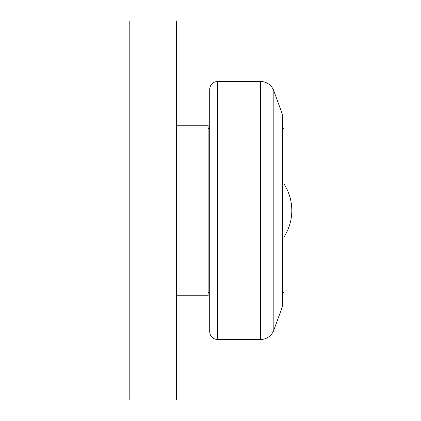 <?xml version="1.0" encoding="UTF-8"?>
<svg xmlns="http://www.w3.org/2000/svg" width="421" height="421" viewBox="0 0 421 421"><rect width="100%" height="100%" fill="white"/><g stroke="black" fill="none" stroke-linecap="round" stroke-linejoin="round"><path stroke-width="0.63" d="M282.333 128.405L283.912 128.405L283.912 292.595L282.333 292.595M273.839 90.857L282.333 114.196L282.333 306.804L273.839 330.143A14.209 14.209 0 0 1 260.483 339.494L260.483 81.506A14.209 14.209 0 0 1 273.839 90.857L273.839 330.143M209.711 210.5L209.711 89.399A7.894 7.894 0 0 1 217.604 81.506L217.604 339.494A7.894 7.894 0 0 1 209.711 331.601L209.711 210.5L209.711 292.595L208.132 292.595M176.557 125.248L208.132 125.248L208.132 295.752L176.557 295.752M176.557 21.05L176.557 399.95L129.194 399.95L129.194 21.05L176.557 21.05M283.912 237.155A48.941 48.941 0 0 0 283.912 183.845A48.941 48.941 0 0 1 283.912 237.155A48.941 48.941 0 0 0 291.806 210.5A48.941 48.941 0 0 1 283.912 237.155M217.604 339.494L260.483 339.494M208.132 128.405L209.711 128.405M217.604 81.506L260.483 81.506"/></g></svg>
